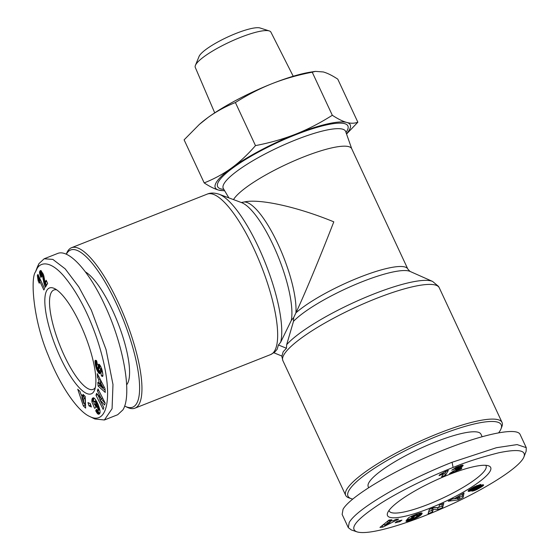 <?xml version="1.0" encoding="UTF-8"?>
<svg xmlns="http://www.w3.org/2000/svg" width="560" height="560" viewBox="0 0 560 560"><rect width="100%" height="100%" fill="white"/><g stroke="black" fill="none" stroke-linecap="round" stroke-linejoin="round"><path stroke-width="0.84" d="M66.36 254.233A84.511 23.359 68.4 0 1 66.717 253.582A84.511 23.359 68.4 0 1 116.298 303.45A84.511 23.359 68.4 0 1 136.64 403.536A84.511 23.359 68.4 0 1 125.167 406.308L127.218 407.302A86.268 23.842 -111.6 0 0 134.939 408.177A86.268 23.842 -111.6 0 0 138.929 404.474A86.268 23.842 -111.6 0 0 121.898 310.646A86.268 23.842 -111.6 0 0 71.547 247.709A86.268 23.842 -111.6 0 0 67.557 251.412A86.268 23.842 -111.6 0 0 66.507 253.617L66.283 254.205M293.671 317.604L293.489 321.356L286.657 344.687L286.454 348.257L278.425 344.974L280.665 342.237L291.298 320.453L293.671 317.604L295.918 312.858C304.472 294.735 320.502 256.221 333.795 221.837C297.5 206.899 259.595 198.492 244.209 201.971L241.283 202.524M501.032 428.799L501.893 426.594A86.268 17.64 155 0 0 502.054 422.45A86.268 17.64 155 0 0 438.795 433.272A86.268 17.64 155 0 0 346.766 489.363A86.268 17.64 155 0 0 345.695 495.362A86.268 17.64 155 0 0 348.971 497.896L351.218 498.659A84.511 17.283 -25 0 1 439.215 435.351A84.511 17.283 -25 0 1 501.032 428.799A84.511 17.283 -25 0 1 498.743 432.698M244.209 201.971A65.681 18.151 -111.6 0 1 277.928 243.908A65.681 18.151 -111.6 0 1 295.918 312.858A65.681 13.433 155 0 1 360.423 276.976A65.681 13.433 155 0 1 407.813 269.038L351.708 148.722A65.681 13.433 155 0 0 295.148 160.426A65.681 13.433 155 0 0 233.506 199.605M286.454 348.257L283.185 351.75L281.911 356.062L273.889 352.786M71.547 247.709L207.256 194.103A86.268 23.842 68.4 0 1 257.607 257.04A86.268 23.842 68.4 0 1 274.638 350.861A86.268 23.842 68.4 0 1 270.648 354.564L274.61 352.233L277.151 349.286L278.425 344.974M485.702 465.311A53.424 10.927 -25 0 1 486.059 465.85A53.424 10.927 -25 0 1 485.394 469.567A53.424 10.927 -25 0 1 428.4 504.301A53.424 10.927 -25 0 1 389.221 511.007A53.424 10.927 -25 0 1 389.039 510.384M95.305 387.548A53.424 14.763 68.4 0 1 93.121 389.382A53.424 14.763 68.4 0 1 61.943 350.406A53.424 14.763 68.4 0 1 51.394 292.299A53.424 14.763 68.4 0 1 53.865 290.003A53.424 14.763 68.4 0 1 56.714 289.849M429.247 508.452A56.924 11.641 -25 0 1 387.611 512.862A56.924 11.641 -25 0 1 448.938 474.621A56.924 11.641 -25 0 1 488.516 465.808A56.924 11.641 -25 0 1 429.247 508.452M368.655 487.613L368.242 486.738A62.181 12.719 -25 0 1 435.358 441.98A62.181 12.719 -25 0 1 480.956 434.182L482.104 436.639M523.978 456.799L526.127 451.269L526.267 447.671L517.111 444.591L496.44 447.706L452.053 462.28C439.215 467.292 413.952 478.093 389.228 492.135C366.807 505.113 353.472 515.214 349.216 522.438L348.292 527.632L351.295 529.928L356.902 531.832C368.529 535.647 406.973 524.146 443.849 507.738C480.375 491.848 519.897 468.118 523.978 456.799C526.316 450.163 517.881 448.826 498.68 452.788C480.641 457.38 465.451 462.266 453.103 467.467C439.18 472.794 406.343 487.214 381.458 502.887C356.79 518.917 348.607 528.57 356.902 531.832M526.267 447.671L520.107 434.462C516.663 426.538 478.527 435.092 434.805 453.6C391.104 472.017 350.084 496.881 343.056 509.236L342.139 514.423L348.292 527.632M352.695 499.051A84.511 17.283 -25 0 1 351.218 498.659M93.912 391.433A56.924 15.736 68.4 0 1 60.515 357.84A56.924 15.736 68.4 0 1 46.816 290.43A56.924 15.736 68.4 0 1 54.544 288.561A56.924 15.736 68.4 0 1 84.994 335.146A56.924 15.736 68.4 0 1 94.605 389.977A56.924 15.736 68.4 0 1 93.912 391.433M85.47 271.936A62.181 17.185 68.4 0 1 119.063 325.885A62.181 17.185 68.4 0 1 127.4 383.726A62.181 17.185 68.4 0 1 126.686 384.762M89.726 416.493C109.06 426.496 114.688 391.097 96.677 337.89C87.78 312.144 76.755 291.445 63.602 275.793C48.58 258.65 39.256 263.494 36.848 269.059L35.532 271.852C30.345 277.886 33.061 319.76 48.307 355.502C60.711 387.212 78.4 411.677 89.726 416.493L94.857 418.971L104.384 419.986L112.07 408.723L112.98 384.51L106.064 349.636L91.322 310.107L78.764 286.839L65.184 268.849L52.843 259.399L44.17 258.783L38.955 263.627L37.576 266.532M104.384 419.986L117.691 414.729L122.913 409.878C132.419 395.08 123.704 345.016 104.629 304.85C88.956 270.858 68.523 248.612 57.477 253.526L44.17 258.783M125.167 406.308A84.511 23.359 68.4 0 1 124.628 406.035M224.714 190.848L218.694 190.099C214.676 189.014 209.839 186.613 204.19 182.91C214.368 178.836 223.496 173.859 231.574 167.986A74.445 15.225 155 0 0 216.216 182.56A74.445 15.225 155 0 0 218.694 190.099A74.445 15.225 155 0 0 224.574 190.617M346.465 133.777A74.445 15.225 155 0 0 349.293 129.99A74.445 15.225 155 0 0 346.822 122.458A74.445 15.225 155 0 0 295.631 134.162A74.445 15.225 155 0 0 231.574 167.986C239.652 162.113 247.618 154.658 255.486 145.614C270.158 142.765 283.542 138.943 295.631 134.162C307.734 129.388 319.963 123.088 332.318 115.269C337.967 118.972 342.804 121.366 346.822 122.458C350.84 123.55 354.522 123.473 357.854 122.206L346.556 134.036M214.725 112.854L195.279 67.417A41.734 8.533 -25 0 1 195.412 65.387A41.734 8.533 -25 0 1 195.818 64.568A41.734 8.533 -25 0 1 230.818 41.496A41.734 8.533 -25 0 1 269.276 30.94A41.734 8.533 -25 0 1 270.914 32.144L293.223 76.251M269.276 30.94L260.12 28A34.503 7.056 155 0 0 228.319 36.722A34.503 7.056 155 0 0 199.381 55.804A34.503 7.056 155 0 0 199.045 56.483L195.412 65.387M357.854 122.206L337.771 79.142C332.234 75.488 327.397 73.094 323.274 71.953L315.42 71.379L312.235 72.198C297.857 74.97 284.473 78.792 272.083 83.657A74.445 15.225 -25 0 1 310.765 72.093L315.42 71.379M235.403 102.55C225.421 106.519 216.3 111.496 208.019 117.481A74.445 15.225 -25 0 1 272.083 83.657C259.714 88.571 247.492 94.871 235.403 102.55L255.486 145.614M199.311 124.46L200.27 123.62A74.445 15.225 -25 0 1 208.019 117.481L199.311 124.46L184.107 139.846L204.19 182.91M312.235 72.198L332.318 115.269M38.15 280.847L37.331 275.485L37.961 274.414L44.597 288.638L43.827 289.961L39.48 280.63A8.771 2.422 68.4 0 1 39.263 283.241L38.15 280.847L39.837 280.49M39.48 280.63L40.649 280.175M37.331 275.485L38.283 275.107M37.373 275.618L38.346 275.233M37.653 276.563L38.759 276.122M37.87 277.445L39.137 276.941M38.031 278.271L39.494 277.697M39.648 278.033L39.718 280.224M38.108 278.831L39.676 278.215M38.164 279.496L39.725 278.88M38.178 280.168L39.739 279.552M41.146 273.742L41.769 276.472L40.866 277.459L39.515 272.622L40.11 270.788L41.083 270.676L43.61 275.121L44.975 282.282L46.158 280.252L47.635 283.416L45.367 287.322L43.911 282.989L42.378 275.163L41.146 273.742M41.251 273.637L42.756 273.042M41.587 273.784L42.875 273.28M41.755 273.973L42.966 273.497M42.189 274.729L43.302 274.288M42.378 275.163L43.47 274.729M42.679 276.136L43.792 275.702M42.714 276.262L43.827 275.821M42.847 276.906L43.995 276.451M42.994 277.746L44.177 277.284M43.267 279.608L44.492 279.125M43.428 280.567L44.618 280.091M43.582 281.428L44.744 280.966M43.743 282.247L44.884 281.792M45.416 282.107L46.438 285.474M43.911 282.989L45.479 282.366M44.079 283.647L45.647 283.031M44.331 284.508L45.899 283.892M44.646 285.453L46.207 284.837M44.989 286.391L46.179 285.922M46.697 281.4L44.975 282.282M40.11 270.788L40.775 270.529M39.886 271.103L41.034 270.648M39.788 271.299L41.167 270.753M41.286 270.851L41.307 273.609M39.627 271.698L41.195 271.075M39.543 272.146L41.104 271.53M39.515 272.622L41.076 272.006M39.529 272.993L41.097 272.377M39.634 273.763L41.202 273.147M39.837 274.617L41.083 274.127M39.844 274.631L41.083 274.141M40.096 275.45L41.237 274.995M40.432 276.388L41.566 275.947M96.768 364.357L96.838 366.688L98 368.858L98.672 364.238L99.701 364.847L100.849 366.674L102.662 372.666L102.935 375.333L102.501 376.46L101.423 375.844L100.688 371.854L101.297 372.043L101.332 371.189L100.506 368.858L99.778 373.674L98.315 372.533L96.656 369.411L95.424 365.148L95.046 360.871L95.627 360.276L96.656 360.836L97.447 364.742L96.768 364.357L97.321 364.14M103.796 407.512L103.18 409.43L95.991 395.255L96.607 393.337L101.339 398.657L97.391 390.873L98.007 388.962L105.196 403.137L104.587 405.034L99.813 399.665L103.796 407.512M87.983 402.57L90.349 403.69L91.35 406.994L88.984 405.874L87.983 402.57M79.954 391.384L80.794 394.058L83.202 396.375L83.034 394.359L85.204 396.445L85.645 408.121L83.335 405.895L77.742 389.249L79.954 391.384M99.526 413.833L97.853 413.959L95.683 410.802L96.523 409.227L97.594 410.599L98.21 409.633L95.599 402.605L94.381 401.359L93.772 402.234L94.332 404.418L95.151 403.893L96.474 407.106L94.584 408.31L91.875 401.737L92.106 398.881L93.016 397.887L93.975 397.971L95.291 399.231L98.168 404.649L99.981 410.515L100.1 412.545L99.526 413.833M97.846 382.354L99.036 383.544L98.77 379.533L97.503 377.216L97.265 373.611L105 388.563L105.259 392.413L98.091 386.05L97.846 382.354M99.036 383.544L100.457 382.984M99.519 383.355L99.652 385.434L105.112 390.278M98.091 386.05L99.652 385.434M97.503 377.216L98.854 376.684M98.77 379.533L100.065 379.022M100.387 379.638L100.576 382.543M103.194 387.688L100.429 382.599L100.597 385.112L103.194 387.688L104.321 387.247M100.429 382.599L101.668 382.116M92.792 398.006L93.226 397.831M92.715 398.055L93.289 397.831M92.526 398.223L93.513 397.831M92.358 398.412L93.723 397.866M93.849 397.922L93.422 400.526L93.814 402.024M92.225 398.636L93.786 398.013M92.106 398.881L93.674 398.265M92.022 399.168L93.59 398.545M91.973 399.406L93.534 398.79M91.924 399.749L93.485 399.133M91.882 400.155L93.45 399.532M91.868 400.624L93.429 400.008M91.861 401.142L93.422 400.526M91.875 401.737L93.436 401.114M94.731 404.257L96.026 407.393M94.332 404.418L95.221 404.061M94.157 401.401L95.949 400.736L96.432 401.023M94.381 401.359L95.949 400.736M94.64 401.457L96.208 400.834M94.927 401.688L96.467 401.079M95.242 402.059L96.691 401.485M95.312 402.164L96.747 401.597M95.599 402.605L96.985 402.052M95.9 403.144L97.258 402.612M96.229 403.809L97.573 403.277M96.586 404.593L97.916 404.068M96.964 405.482L98.287 404.957M96.999 405.573L98.329 405.048M97.349 406.448L98.672 405.93M97.629 407.232L98.952 406.714M97.86 407.939L99.19 407.414M98.035 408.555L99.379 408.023M98.147 409.094L99.533 408.541M98.21 409.633L99.673 409.059M98.203 410.081L99.764 409.458M99.771 409.465L97.839 410.634M98.112 410.389L99.68 409.773M97.951 410.585L99.519 409.962M95.683 410.802L97.153 410.214M97.391 410.452L99.757 413.56M95.991 411.404L97.559 410.788M96.355 412.034L97.916 411.418M96.698 412.601L98.259 411.978M97.02 413.07L98.588 412.454M97.209 413.315L98.777 412.699M97.538 413.693L99.106 413.07M97.853 413.959L99.414 413.343M98.147 414.155L99.715 413.532M98.217 414.19L99.736 413.588M98.42 414.246L99.568 413.791M98.63 414.246L99.358 413.959M81.284 394.527L82.25 397.397M84.196 403.179L85.561 405.909M83.335 405.895L84.896 405.272M83.202 396.375L84.567 395.836M83.727 403.361L85.295 402.745L84.959 398.37L83.454 396.921L81.893 397.537L83.727 403.361L83.391 398.993L81.893 397.537M83.391 398.993L84.959 398.37M90.034 403.543L90.867 405.405M88.984 405.874L90.552 405.251M99.813 399.665L101.381 399.049L105.147 403.284M97.391 390.873L98.707 390.355M101.339 398.657L102.662 398.139M97.615 394.464L100.058 399.567M95.991 395.255L97.559 394.632M98.497 364.385L98.903 364.224M98.42 364.518L99.029 364.28M98.336 364.763L99.239 364.406M98.28 365.092L99.484 364.616M98.238 365.505L99.743 364.91M99.799 364.98L99.715 368.165L98 368.858M98.217 365.981L99.778 365.365M98.217 366.548L99.778 365.925M98.252 367.633L99.813 367.01M98.245 368.207L99.813 367.584M98.217 368.585L99.778 367.962M98.154 368.788L99.715 368.165M95.109 360.612L95.851 360.318M95.046 360.871L96.145 360.437M95.004 361.214L96.439 360.647M96.565 360.752L96.943 364.287M94.99 361.648L96.558 361.025M95.018 362.166L96.579 361.55M95.067 362.775L96.635 362.152M95.151 363.475L96.719 362.852M95.27 364.259L96.831 363.636M95.298 364.427L96.859 363.811M95.424 365.148L96.614 364.679M95.564 365.834L96.614 365.421M95.718 366.506L96.719 366.107M95.893 367.157L96.866 366.772M96.082 367.787L97.062 367.395M96.124 367.934L97.118 367.542M96.376 368.676L97.447 368.256M98.217 368.774L100.233 372.351L98.665 372.967M96.656 369.411L98.224 368.788M96.95 370.104L98.518 369.481M97.272 370.776L98.84 370.16L97.279 370.79M97.622 371.441L99.19 370.818M97.972 372.022L99.54 371.406M98.315 372.533L99.883 371.91M98.77 373.093L100.226 372.519M99.099 373.408L100.163 372.988M99.386 373.611L100.058 373.345M100.261 368.774L101.535 368.27M100.506 368.858L101.591 368.431M100.639 369.04L101.668 368.634M100.961 369.684L101.892 369.313M101.143 370.223L102.053 369.859M101.297 370.951L102.242 370.58M101.332 371.189L102.291 370.811M101.36 371.735L102.41 371.315M101.297 372.043L102.459 371.588M101.234 372.099L102.466 371.616M102.333 371.665L102.921 374.864M101.423 375.844L102.935 375.249M101.689 376.082L102.914 375.599M102.011 376.32L102.865 375.984M102.277 376.446L102.753 376.264M443.422 473.592A8.771 1.792 -25 0 1 439.082 475.629L439.544 474.831L445.109 471.667L448.343 470.386L445.571 475.153L441.602 476.721L443.422 473.592L443.135 472.976M442.995 474.327L444.843 473.599L446.229 471.226M445.571 475.153L444.843 473.599M463.162 465.584L462.938 465.115L463.162 465.584L461.944 466.697L455.791 470.295L461.895 467.887L461.279 468.944L449.547 473.585L459.102 467.327L458.976 466.991L456.953 467.726L456.673 467.117M457.863 467.313L457.59 466.739M458.304 467.152L458.024 466.564M458.976 466.991L458.661 466.312M461.279 468.944L460.957 468.258M455.791 470.295L455.448 469.567M456.141 470.085L455.805 469.364M456.897 469.644L456.561 468.937M457.632 469.224L457.303 468.51M458.682 468.643L458.332 467.894M458.871 468.538L458.514 467.775M458.948 466.536L460.411 465.668M459.858 467.985L459.13 466.431M460.691 467.488L459.97 465.934M461.398 467.061L460.698 465.57M461.944 466.697L461.321 465.374M462.476 466.291L461.972 465.213M462.903 465.913L462.539 465.122M456.953 467.726L451.731 470.197L456.743 467.089L462.938 465.115M455.161 467.817L455.595 468.748L455.147 467.817M456.036 468.321L455.686 467.565M456.554 467.95L456.253 467.306M477.309 486.507L473.522 487.998L472.367 488.789L472.857 488.992L480.662 485.394L482.923 484.757L483.665 485.051L481.768 486.759L476.728 489.608L471.94 491.197L479.577 486.955L471.296 490.763L468.118 491.141L469.665 489.496L474.516 486.647L480.858 484.358L477.309 486.507L476.854 485.527M432.502 511.896L428.085 513.765L429.296 509.488L433.713 507.619L438.718 507.57L439.383 505.218L443.793 503.356L442.582 507.633L438.207 509.481L433.174 509.53L432.502 511.896L431.781 510.342L432.39 508.179M397.229 521.234L401.947 520.114L399.861 521.654L395.143 522.781L397.229 521.234M391.86 519.778L390.257 521.003L393.351 520.702L395.829 519.393L398.615 519.127L382.914 527.107L379.939 527.394L389.004 520.058L391.86 519.778M411.908 519.883L407.225 521.346L406.098 521.311L405.972 520.849L414.449 517.958L416.731 516.39L417.606 515.06L413.252 516.278L411.593 517.384L414.54 516.348L413.448 517.566L406.637 519.967L408.87 517.475L418.208 513.562L421.001 512.897L422.093 513.135L421.253 514.738L417.928 517.146L411.908 519.883L411.544 519.106M452.914 498.764L454.398 498.645L464.009 492.989L463.141 497.378L458.262 499.919L448.224 501.207L452.914 498.764M452.424 499.023L456.953 498.442M458.262 499.919L457.548 498.393M459.522 497.329L462.42 495.824L462.861 493.584M463.141 497.378L462.42 495.824M456.323 498.491L459.564 498.218L459.501 496.832L456.323 498.491L456.001 497.812M459.501 496.832L459.186 496.153M411.138 520.163L410.697 519.218M412.671 519.603L412.328 518.868M413.392 519.323L413.049 518.595M414.071 519.043L413.728 518.308M414.708 518.77L414.351 518.007M415.296 518.504L414.925 517.699M415.94 518.196L415.541 517.328M416.633 517.846L416.178 516.866M417.305 517.496L416.773 516.348M417.928 517.146L417.291 515.781M417.564 515.375L420.77 512.925M418.523 516.796L417.795 515.242M419.083 516.439L418.355 514.885M419.251 516.327L418.523 514.773M419.72 516.005L418.992 514.451M420.161 515.676L419.433 514.122M420.56 515.361L419.839 513.807M420.924 515.046L420.196 513.492M421.253 514.738L420.525 513.184M421.54 514.43L420.833 512.918M421.561 514.409L420.868 512.911M421.792 514.129L421.211 512.883M421.967 513.87L421.512 512.89M422.093 513.646L421.757 512.932M422.149 513.45L421.939 513.002M409.563 517.125L411.201 516.544M413.448 517.566L413.119 516.852M411.593 517.384L411.117 516.369M412.083 516.838L411.733 516.082M412.51 516.628L412.167 515.879M413.252 516.278L412.909 515.55M413.882 515.998L413.546 515.277M413.98 515.956L413.644 515.235M414.68 515.669L414.344 514.955M415.38 515.41L415.037 514.682M415.471 515.375L415.128 514.647M416.15 515.158L415.8 514.395M416.703 515.018L416.325 514.206M417.13 514.955L416.717 514.066M417.438 514.962L416.983 513.975M417.487 514.976L417.011 513.961M417.606 515.06L417.081 513.94M406.287 521.381L406.028 520.828M406.441 521.402L406.147 520.779M406.791 521.402L406.448 520.66M407.225 521.346L406.833 520.506M407.75 521.234L407.316 520.317M407.876 521.206L407.442 520.268M408.345 521.08L407.883 520.093M408.905 520.912L408.422 519.876M409.549 520.709L409.045 519.624M410.298 520.457L409.773 519.337M390.257 521.003L389.781 519.981M382.914 527.107L382.193 525.567M382.256 525.518L384.293 524.482M389.753 521.703L391.349 520.898M384.664 525.266L390.089 522.417L388.15 522.599L384.664 525.266L384.09 524.034M388.15 522.599L387.52 521.255M387.828 521.01L389.361 520.863L390.089 522.417M399.861 521.654L399.42 520.716M428.68 511.651L431.781 510.342M433.174 509.53L432.516 508.123M432.88 507.969L438.319 507.57M438.207 509.481L437.486 507.927M438.774 507.381L441.861 506.079L442.47 503.916M442.582 507.633L441.861 506.079M479.598 488.068L479.297 487.424M479.85 487.921L479.535 487.235M479.332 486.248L480.865 485.317M480.571 487.501L479.85 485.947M481.208 487.109L480.487 485.555M481.768 486.759L481.061 485.247M482.237 486.444L481.593 485.065M482.622 486.164L482.048 484.932M482.958 485.905L482.454 484.834M483.301 485.59L482.916 484.764M483.539 485.331L483.273 484.757M472.787 490.14L471.842 488.131M472.367 488.789L472.01 488.026M472.465 488.698L472.122 487.963M472.885 488.39L472.57 487.711M473.522 487.998L473.221 487.347M468.391 491.365L468.174 490.882M468.692 491.393L468.335 490.63M468.804 491.393L468.405 490.539M469.217 491.358L468.699 490.245M469.707 491.26L469.084 489.923M470.281 491.106L469.56 489.566M469.595 489.538L472.052 488.593M470.659 490.987L469.938 489.433M471.296 490.763L470.568 489.209M472.003 490.476L471.282 488.929M472.99 490.049L472.535 489.062M473.529 489.797L473.116 488.908M474.138 489.503L473.746 488.656M474.824 489.174L474.439 488.341M475.58 488.796L475.195 487.97M476.406 488.383L476.021 487.55M477.673 487.732L477.288 486.913M478.464 487.34L478.086 486.528M478.968 487.123L478.583 486.297M479.038 487.095L478.646 486.262M479.577 486.955L479.15 486.031M479.675 486.976L479.22 486.003M473.361 490.938L473.151 490.483M473.935 490.763L473.662 490.175M474.537 490.56L474.208 489.853M475.167 490.315L474.789 489.51M475.489 490.175L475.09 489.328M476.091 489.909L475.657 488.992M476.728 489.608L476.364 488.824M477.393 489.272L477.078 488.593M478.093 488.901L477.799 488.271M478.835 488.502L478.548 487.879M280.665 342.237A84.217 23.275 -111.6 0 0 263.62 258.832A84.217 23.275 -111.6 0 0 219.184 194.271L241.591 202.615A67.732 18.718 68.4 0 1 276.829 253.337A67.732 18.718 68.4 0 1 291.298 320.453M281.757 355.999L282.884 360.668A86.268 17.64 -25 0 1 283.962 354.669A86.268 17.64 -25 0 1 364.84 303.184A86.268 17.64 -25 0 1 439.25 287.756L502.054 422.45M293.489 321.356A67.732 13.853 -25 0 1 354.158 285.033A67.732 13.853 -25 0 1 410.025 271.411L432.6 281.442A84.217 17.22 155 0 0 361.669 299.012A84.217 17.22 155 0 0 286.657 344.687M223.244 188.356L223.356 188.559A67.494 13.804 -25 0 1 224.07 183.624A67.494 13.804 -25 0 1 287.966 143.08A67.494 13.804 -25 0 1 345.667 131.523L345.583 131.306M345.982 132.419A71.855 14.693 155 0 0 346.983 130.907A71.855 14.693 155 0 0 295.183 134.932A71.855 14.693 155 0 0 218.533 181.65A71.855 14.693 155 0 0 223.839 189.378M43.148 278.789L44.366 278.306M36.848 269.059L38.955 263.627M98.238 367.185L99.799 366.569M95.214 360.444L95.627 360.276M456.96 469.609L456.631 468.902M453.103 467.467L452.053 462.28M477.309 487.921L476.924 487.095M407.813 269.038L410.025 271.411M351.764 148.841L345.667 131.523M228.872 197.876L223.356 188.559M37.569 266.532L35.518 271.838M207.256 194.103C210.56 192.668 214.536 192.724 219.184 194.271M439.25 287.756L438.508 286.398L432.6 281.442M282.884 360.668L345.695 495.362M270.648 354.564L134.939 408.177"/></g></svg>
